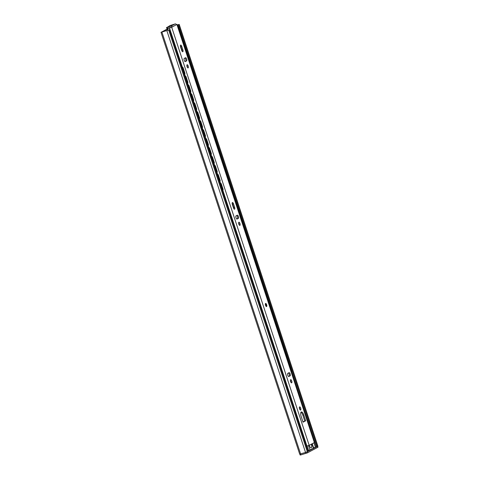 <?xml version="1.0" encoding="UTF-8"?>
<svg xmlns="http://www.w3.org/2000/svg" width="479" height="479" viewBox="0 0 479 479"><rect width="100%" height="100%" fill="white"/><g stroke="black" fill="none" stroke-linecap="round" stroke-linejoin="round"><path stroke-width="0.72" d="M167.045 29.303L161.866 32.057L168.68 30.009L161.022 32.333L166.991 29.147M177.17 24.95L179.206 24.417L177.188 25.01M179.206 24.417L317.882 446.194L316.29 446.877L291.561 371.65M178.074 26.483L177.619 25.094M317.08 446.644L178.404 24.86M169.386 29.638L308.063 451.422L305.536 452.451L299.692 454.116L161.022 32.333M300.537 453.936L300.854 454.9L300.171 455.05L299.866 454.11M300.854 454.9L307.416 452.865L317.894 447.248M308.045 451.374L316.853 446.709M313.398 448.326L307.967 450.883M316.29 446.865L313.392 448.039M287.065 387.559L308.009 451.248M309.248 445.314A2.928 1.108 73.4 0 0 309.332 445.596A2.928 1.108 73.4 0 0 311.164 447.877A2.928 1.108 73.4 0 0 311.326 444.542A2.928 1.108 73.4 0 0 311.23 444.261M295.345 383.176L295.004 383.356M295.303 383.044L294.938 383.14M291.202 371.782L291.627 371.632L178.14 26.471L177.697 26.555M283.269 376.003L283.586 375.883L170.105 30.728L169.77 30.788L170.171 30.614L173.829 42.044M177.721 26.62L178.14 26.471M169.788 30.842L170.105 30.728M184.936 75.838A1.485 1.317 64.1 0 1 186.127 76.903L185.942 76.993A1.485 1.317 -115.9 0 0 184.984 75.987M184.487 74.467A1.485 1.317 -115.9 0 0 184.672 73.131L183.008 68.066A1.485 1.317 -115.9 0 0 182.05 67.06M183.301 71.311L182.954 70.257M187.421 83.394A1.485 1.317 -115.9 0 0 187.606 82.059L185.942 76.993M186.235 80.233L185.888 79.179M182.002 66.91A1.485 1.317 64.1 0 1 183.194 67.976L183.008 68.066M184.672 73.131L184.858 73.042A1.485 1.317 64.1 0 1 184.517 74.55M184.858 73.042L183.194 67.976M186.127 76.903L187.792 81.969A1.485 1.317 64.1 0 1 187.451 83.478M190.81 93.692A1.485 1.317 64.1 0 1 191.995 94.758L191.816 94.854A1.485 1.317 -115.9 0 0 190.858 93.842M190.361 92.321A1.485 1.317 -115.9 0 0 190.54 90.986L188.876 85.921A1.485 1.317 -115.9 0 0 187.924 84.915M189.175 89.166L188.828 88.112M193.294 101.249A1.485 1.317 -115.9 0 0 193.474 99.913L191.816 94.854M192.109 98.087L191.762 97.033M187.87 84.765A1.485 1.317 64.1 0 1 189.061 85.831L188.876 85.921M190.54 90.986L190.726 90.896A1.485 1.317 64.1 0 1 190.385 92.405M190.726 90.896L189.061 85.831M191.995 94.758L193.66 99.824A1.485 1.317 64.1 0 1 193.318 101.332M196.677 111.547A1.485 1.317 64.1 0 1 197.869 112.619L197.683 112.709A1.485 1.317 -115.9 0 0 196.725 111.697M196.228 110.176A1.485 1.317 -115.9 0 0 196.414 108.841L194.749 103.781A1.485 1.317 -115.9 0 0 193.791 102.769M195.043 107.021L194.696 105.967M199.162 119.109A1.485 1.317 -115.9 0 0 199.348 117.768L197.683 112.709M197.977 115.942L197.629 114.888M193.744 102.62A1.485 1.317 64.1 0 1 194.935 103.692L194.749 103.781M196.414 108.841L196.6 108.751A1.485 1.317 64.1 0 1 196.258 110.26M196.6 108.751L194.935 103.692M197.869 112.619L199.533 117.678A1.485 1.317 64.1 0 1 199.192 119.193M202.551 129.402A1.485 1.317 64.1 0 1 203.737 130.474L203.551 130.563A1.485 1.317 -115.9 0 0 202.599 129.552M202.096 128.037A1.485 1.317 -115.9 0 0 202.282 126.695L200.617 121.636A1.485 1.317 -115.9 0 0 199.665 120.624M200.917 124.875L200.569 123.822M205.036 136.964A1.485 1.317 -115.9 0 0 205.216 135.623L203.551 130.563M203.85 133.797L203.503 132.743M199.611 120.474A1.485 1.317 64.1 0 1 200.803 121.546L200.617 121.636M202.282 126.695L202.467 126.606A1.485 1.317 64.1 0 1 202.126 128.121M202.467 126.606L200.803 121.546M203.737 130.474L205.401 135.533A1.485 1.317 64.1 0 1 205.06 137.048M208.419 147.257A1.485 1.317 64.1 0 1 209.61 148.328L209.425 148.418A1.485 1.317 -115.9 0 0 208.467 147.406M207.97 145.891A1.485 1.317 -115.9 0 0 208.155 144.55L206.491 139.491A1.485 1.317 -115.9 0 0 205.533 138.479M206.784 142.736L206.437 141.676M210.904 154.819A1.485 1.317 -115.9 0 0 211.089 153.478L209.425 148.418M209.718 151.651L209.371 150.598M205.485 138.329A1.485 1.317 64.1 0 1 206.677 139.401L206.491 139.491M208.155 144.55L208.341 144.46A1.485 1.317 64.1 0 1 208 145.975M208.341 144.46L206.677 139.401M209.61 148.328L211.275 153.388A1.485 1.317 64.1 0 1 210.934 154.903M214.293 165.111A1.485 1.317 64.1 0 1 215.478 166.183L215.293 166.273A1.485 1.317 -115.9 0 0 214.341 165.267M213.838 163.746A1.485 1.317 -115.9 0 0 214.023 162.405L212.359 157.346A1.485 1.317 -115.9 0 0 211.407 156.334M212.658 160.591L212.311 159.537M216.777 172.674A1.485 1.317 -115.9 0 0 216.957 171.332L215.293 166.273M215.586 169.506L215.245 168.452M211.353 156.184A1.485 1.317 64.1 0 1 212.544 157.256L212.359 157.346M214.023 162.405L214.209 162.315A1.485 1.317 64.1 0 1 213.868 163.83M214.209 162.315L212.544 157.256M215.478 166.183L217.143 171.243A1.485 1.317 64.1 0 1 216.801 172.757M220.16 182.966A1.485 1.317 64.1 0 1 221.352 184.038L221.166 184.128A1.485 1.317 -115.9 0 0 220.208 183.122M219.711 181.601A1.485 1.317 -115.9 0 0 219.897 180.26L218.232 175.2A1.485 1.317 -115.9 0 0 217.274 174.194M218.526 178.445L218.179 177.392M222.645 190.528A1.485 1.317 -115.9 0 0 222.831 189.187L221.166 184.128M221.46 187.361L221.112 186.307M217.227 174.039A1.485 1.317 64.1 0 1 218.418 175.11L218.232 175.2M219.897 180.26L220.077 180.17A1.485 1.317 64.1 0 1 219.741 181.685M220.077 180.17L218.418 175.11M221.352 184.038L223.016 189.097A1.485 1.317 64.1 0 1 222.675 190.612M169.716 30.626L170.171 30.614M170.464 27.405A8.125 3.072 73.4 0 0 170.308 27.734L166.884 28.818L172.183 27.052L167.53 28.279L167.207 27.297L170.829 26.219L175.11 23.95A1.114 1.03 62.1 0 1 176.446 24.71L177.014 24.471L176.398 24.591M167.291 30.47A8.125 3.072 -106.6 0 1 167.315 30.129M167.68 28.501A8.125 3.072 -106.6 0 1 167.83 28.189M306.434 446.23L309.177 445.35L314.464 442.53L177.014 24.471M167.416 30.428L166.884 28.818M171.26 27.321L170.308 27.734M187.469 67.503A1.671 0.629 73.4 0 0 186.852 65.431M239.237 224.974A1.671 0.629 73.4 0 0 238.62 222.903M291.004 382.44A1.671 0.629 73.4 0 0 290.394 380.368M182.152 51.337A1.671 0.629 73.4 0 0 181.954 50.139L180.799 46.625A1.671 0.629 73.4 0 0 180.379 45.75M184.99 61.528L185.654 61.174A1.671 0.629 73.4 0 0 185.81 59.683A1.671 0.629 73.4 0 0 184.936 58.055M233.92 208.808A1.671 0.629 73.4 0 0 233.716 207.605L232.56 204.09A1.671 0.629 73.4 0 0 232.147 203.222M236.758 218.999L237.422 218.646A1.671 0.629 73.4 0 0 237.578 217.155A1.671 0.629 73.4 0 0 236.704 215.526M288.532 376.464L289.19 376.111A1.671 0.629 73.4 0 0 289.346 374.62A1.671 0.629 73.4 0 0 288.478 372.991M265.689 305.62A1.186 0.449 73.4 0 0 265.414 304.686M299.95 409.647A1.671 0.629 73.4 0 0 299.333 407.575M302.997 421.993L304.782 421.053L302.872 415.251A3.892 1.473 73.4 0 0 300.962 412.287M170.829 26.219A1.114 1.03 -117.9 0 1 172.165 26.98L172.183 27.052M238.865 222.22A1.671 0.629 73.4 0 0 238.799 224.04A1.671 0.629 73.4 0 0 239.865 225.399A1.671 0.629 73.4 0 0 239.907 225.381A1.671 0.629 73.4 0 0 239.973 223.561A1.671 0.629 73.4 0 0 238.913 222.202A1.671 0.629 73.4 0 0 238.865 222.22M290.639 379.685A1.671 0.629 73.4 0 0 290.573 381.506A1.671 0.629 73.4 0 0 291.633 382.865A1.671 0.629 73.4 0 0 291.681 382.847A1.671 0.629 73.4 0 0 291.747 381.027A1.671 0.629 73.4 0 0 290.681 379.667A1.671 0.629 73.4 0 0 290.639 379.685M182.87 49.864L181.715 46.349A1.671 0.629 73.4 0 0 180.673 45.05A1.671 0.629 73.4 0 0 180.583 46.948L181.739 50.463A1.671 0.629 73.4 0 0 182.78 51.762A1.671 0.629 73.4 0 0 182.87 49.864L181.954 50.139M185.319 61.569L186.576 60.905A1.671 0.629 73.4 0 0 186.642 59.079A1.671 0.629 73.4 0 0 185.583 57.72A1.671 0.629 73.4 0 0 185.535 57.737L184.277 58.408A1.671 0.629 73.4 0 0 184.211 60.228A1.671 0.629 73.4 0 0 185.271 61.587A1.671 0.629 73.4 0 0 185.319 61.569L185.223 61.599M234.638 207.335L233.483 203.82A1.671 0.629 73.4 0 0 232.441 202.521A1.671 0.629 73.4 0 0 232.351 204.419L233.507 207.934A1.671 0.629 73.4 0 0 234.548 209.233A1.671 0.629 73.4 0 0 234.638 207.335L233.716 207.605M237.081 219.041A1.671 0.629 73.4 0 1 237.039 219.059A1.671 0.629 73.4 0 1 235.973 217.7A1.671 0.629 73.4 0 1 236.039 215.873L237.303 215.209A1.671 0.629 73.4 0 1 237.344 215.191A1.671 0.629 73.4 0 1 238.41 216.55A1.671 0.629 73.4 0 1 238.344 218.37L236.991 219.065M288.855 376.506A1.671 0.629 73.4 0 1 288.807 376.524A1.671 0.629 73.4 0 1 287.747 375.165A1.671 0.629 73.4 0 1 287.813 373.339L289.077 372.674A1.671 0.629 73.4 0 1 289.118 372.656A1.671 0.629 73.4 0 1 290.178 374.015A1.671 0.629 73.4 0 1 290.112 375.835L288.765 376.53M187.103 64.749A1.671 0.629 73.4 0 0 187.038 66.575A1.671 0.629 73.4 0 0 188.097 67.934A1.671 0.629 73.4 0 0 188.139 67.916A1.671 0.629 73.4 0 0 188.211 66.09A1.671 0.629 73.4 0 0 187.145 64.731A1.671 0.629 73.4 0 0 187.103 64.749M299.585 406.893A1.671 0.629 73.4 0 0 299.519 408.713A1.671 0.629 73.4 0 0 300.578 410.072A1.671 0.629 73.4 0 0 300.626 410.054A1.671 0.629 73.4 0 0 300.692 408.234A1.671 0.629 73.4 0 0 299.626 406.875A1.671 0.629 73.4 0 0 299.585 406.893M303.794 414.976L305.704 420.778L303.057 422.179L301.153 416.377A3.892 1.473 73.4 0 1 301.363 411.946A3.892 1.473 73.4 0 1 303.794 414.976L302.872 415.251M175.11 23.95L170.123 25.519L167.207 27.297M166.92 28.375L167.53 28.279M305.704 420.778L304.782 421.053M317.787 446.266L179.11 24.489M300.602 453.918L161.926 32.135M305.536 452.451L166.86 30.668M307.356 451.793L168.68 30.009M317.601 446.368L317.912 447.302M307.105 451.907L307.416 452.865M305.734 452.392L306.051 453.356M307.129 446.057L308.65 450.679M308.512 445.62L310.015 450.188M313.416 448.386L311.937 443.883M313.979 442.806L315.457 447.302M302.979 421.472L303.129 421.927M312.242 443.722L313.637 447.961M173.991 41.942L170.249 30.554L173.991 41.96M309.177 445.35L171.722 27.291M306.943 446.099L222.867 190.385M220.46 183.056L219.933 181.457M217.52 174.128L216.999 172.53M214.586 165.195L214.059 163.602M211.652 156.268L211.125 154.675M208.718 147.34L208.191 145.748M205.778 138.413L205.257 136.82M202.845 129.486L202.324 127.893M199.911 120.558L199.384 118.966M196.977 111.631L196.45 110.038M194.037 102.704L193.516 101.111M191.103 93.776L190.582 92.184M188.169 84.849L187.642 83.256M185.235 75.921L184.708 74.323M182.295 66.994L169.494 28.045M168.105 30.135L167.602 28.602M266.593 306.542A1.635 0.617 -106.6 0 1 265.528 305.291A1.635 0.617 -106.6 0 1 265.576 303.447A1.635 0.617 -106.6 0 1 266.635 304.704A1.635 0.617 -106.6 0 1 266.593 306.542M172.165 26.98L176.446 24.71M314.38 442.596L176.931 24.537M181.715 46.349L180.799 46.625M186.576 60.905L185.654 61.174M233.483 203.82L232.56 204.09M238.344 218.37L237.422 218.646M290.112 375.835L289.19 376.111M265.42 303.967A1.186 0.449 -106.6 0 1 266.12 304.985A1.186 0.449 -106.6 0 1 266.084 306.219M317.679 446.326L317.978 447.248M313.488 448.332L312.015 443.847M303.045 421.418L303.201 421.885M266.025 306.249L265.39 303.961M166.854 28.429L166.53 27.441"/></g></svg>
